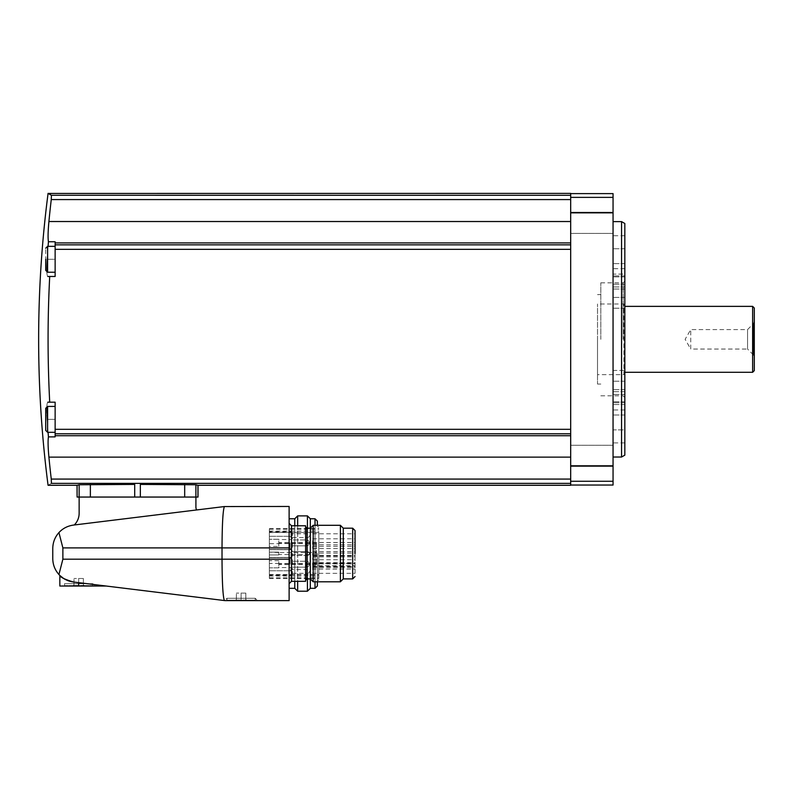 <?xml version="1.0" encoding="UTF-8"?>
<svg xmlns="http://www.w3.org/2000/svg" width="794" height="794" viewBox="0 0 794 794"><rect width="100%" height="100%" fill="white"/><g stroke="black" fill="none" stroke-linecap="round" stroke-linejoin="round"><path stroke-width="0.6" stroke-dasharray="3.97 2.98" d="M613.057 485.045L613.057 193.607M613.057 455.845L613.057 466.445L613.057 455.845M613.057 222.806L613.057 212.206L613.057 222.806M613.057 339.326L613.057 221.615L613.057 339.326M570.678 485.283L570.678 193.369M55.133 435.727L55.133 402.181L47.819 402.181C46.687 403.183 46.439 408.91 47.064 419.361A1129.108 1129.108 0 0 0 48.444 436.879L55.133 436.879L55.133 402.181L47.819 402.181L55.133 402.181L55.133 436.879L55.133 435.727L570.678 435.727L570.678 457.126L570.678 435.727M49.714 402.181C47.531 360.278 47.531 318.374 49.714 276.471L55.133 276.471L55.133 244.85L570.678 244.85M570.678 195.284L51.431 195.284C46.945 192.734 46.945 192.734 51.431 195.284L51.263 199.572A1129.693 1125.386 0 0 0 48.91 221.526C47.997 231.401 47.839 238.15 48.444 241.763L55.133 241.763L55.133 244.85M570.678 221.526L570.678 195.582L570.678 221.526L48.91 221.526M570.678 457.126L570.678 479.08L570.678 457.126L48.91 457.126A1129.693 1125.386 180 0 0 51.263 479.08L570.678 479.08M196.654 509.956A5.647 5.647 0 0 1 195.91 507.148L195.91 497.054L90.635 497.054L134.712 497.054L134.712 484.419L79.152 484.757L77.087 485.273L77.087 497.054L79.142 497.054L79.142 513.291A16.476 16.476 0 0 1 74.269 524.983L196.654 509.956L74.269 524.983M195.91 497.054L197.954 497.054L197.954 485.273L195.89 484.757L140.34 484.419L140.34 497.054L184.407 497.054L79.142 497.054L79.152 484.757M51.431 483.367C46.945 485.918 46.945 485.918 51.431 483.367L570.678 483.367M278.773 546.411L278.773 539.275L269.355 539.275L269.355 546.411L278.773 546.411L278.773 539.275L269.355 539.275L269.355 531.772L269.355 543.662L278.773 543.662M316.439 552.515L316.439 564.554L316.439 542.54L316.439 552.515L278.773 552.515L278.773 554.956L278.773 552.138L278.773 554.956L269.355 554.956L269.355 557.438L269.355 554.956L278.773 554.956L269.355 554.956L278.773 554.956L278.773 552.138L269.355 552.138L269.355 543.662M278.773 552.515L269.355 552.138L269.355 549.666L269.355 557.438L269.355 546.411M316.439 563.551L278.773 563.551L278.773 560.683L278.773 567.819L269.355 567.819L269.355 554.956L269.355 575.322L269.355 567.819L278.773 567.819L278.773 563.432L269.355 563.432M278.773 560.683L269.355 560.683M278.773 552.138L269.355 552.138L278.773 552.138M269.355 542.898L269.355 549.488L269.355 542.898M269.355 564.206L269.355 557.606L269.355 564.206M269.355 532.288L269.355 578.548L269.355 528.546L269.355 532.288L318.791 532.556L318.791 531.107L318.791 578.548L318.791 532.288M63.649 578.489L73.445 582.012C67.649 581.188 62.805 578.697 58.935 574.528C54.915 569.993 52.861 564.703 52.771 558.648M224.384 600.542C222.935 596.86 222.151 583.074 222.022 559.194L289.125 559.194L289.125 600.631L225.099 600.631L257.584 600.631L225.099 600.631L73.445 582.012M106.227 586.032L78.675 582.647L106.227 586.032L78.675 586.032L78.675 582.647L73.961 582.071M52.771 548.456C52.861 542.391 54.915 537.101 58.935 532.576L62.875 547.9L62.875 559.194L58.935 574.528M62.875 559.194L222.022 559.194L222.022 547.9C222.151 524.02 222.935 510.234 224.384 506.552L289.125 506.463L289.125 559.194M58.935 532.576C62.805 528.397 67.649 525.906 73.445 525.082L224.384 506.552M289.125 553.547L289.125 588.324L289.125 553.547M59.838 586.032L78.675 586.032M62.19 586.032L95.151 586.032L62.19 586.032L64.542 583.679L92.799 583.679L64.542 583.679L64.542 585.565L92.799 585.565L64.542 585.565M227.382 598.279L255.231 598.279L227.382 598.279M226.985 600.165L255.231 600.165L226.985 600.165L226.985 598.279L224.682 600.582M235.451 600.165L246.755 600.165L235.451 600.165L236.384 599.629M236.394 600.036L245.812 600.036L236.394 600.036L236.394 593.098L236.394 600.036M73.018 585.565L84.323 585.565L73.018 585.565L73.951 585.029M73.961 585.446L83.38 585.446L73.961 585.446L73.961 578.498L73.961 585.446M245.812 593.098L245.812 600.036L245.812 593.098L241.108 593.098L241.108 600.036L241.108 593.098L236.394 593.098L245.812 593.098M83.38 578.498L83.38 585.446L83.38 578.498L78.675 578.498L78.675 585.446L78.675 578.498L73.961 578.498L83.38 578.498M305.611 581.327L305.611 525.767M305.611 553.547L305.611 580.325L305.611 553.547M310.315 578.905L310.315 528.189L310.315 578.905M313.203 581.794L313.203 525.3M340.388 581.794L340.388 525.3M343.276 578.905L343.276 528.189M355.047 573.328L355.047 533.776L355.047 573.328L312.667 573.328L312.667 569.1L355.047 569.1M312.667 569.1L312.667 563.373L312.667 565.765L355.047 565.765M312.667 565.765L312.667 573.328M312.667 554.996L312.667 553.11L312.667 554.996M355.047 554.996L355.047 553.11L355.047 554.996M312.667 544.396L312.667 542.51L312.667 544.396M355.047 544.396L355.047 542.51L355.047 544.396M312.667 564.514L312.667 562.628L312.667 564.514M355.047 564.514L355.047 562.628L355.047 564.514M312.667 553.547L312.667 555.433L312.667 553.547M355.047 553.547L355.047 555.433L355.047 553.547M312.667 540.684L312.667 542.57L312.667 540.684M355.047 540.684L355.047 542.57L355.047 540.684M312.667 546.659L312.667 548.545L312.667 546.659M355.047 546.659L355.047 548.545L355.047 546.659M312.667 557.825L312.667 559.71L312.667 557.825M355.047 557.825L355.047 559.71L355.047 557.825M312.667 563.373L312.667 562.748L312.667 563.373L355.047 563.373L312.667 563.373M294.782 525.767L294.782 581.327M294.782 588.324L294.782 518.77M297.671 525.767L297.671 581.327M297.671 591.212L297.671 515.882M307.427 528.189L307.427 578.905M307.427 591.212L307.427 515.882M310.315 588.324L310.315 518.77M317.382 553.547L317.382 581.794L317.382 553.547M318.791 553.547L318.791 579.918L318.791 553.547M269.355 577.824L318.791 577.824M269.355 529.27L318.791 529.27M269.355 531.107L318.791 531.107M269.355 575.987L318.791 575.987M292.42 564.206L292.42 559.969L292.42 564.206M292.42 542.898L292.42 547.135L292.42 542.898M292.42 553.547L292.42 556.018L292.42 553.547M292.42 571.442L292.42 573.913L292.42 571.442M292.42 535.662L292.42 533.181L292.42 535.662M134.712 497.054L140.34 497.054M48.057 432.313A1129.108 1129.108 0 0 1 47.064 419.361C46.439 408.92 46.687 403.193 47.819 402.181M48.444 241.763A1129.108 1129.108 0 0 0 47.064 259.281C46.439 269.732 46.687 275.458 47.819 276.471C46.687 275.468 46.439 269.742 47.064 259.281A1129.108 1129.108 0 0 1 48.057 246.339M47.819 276.471L55.133 276.471L55.133 241.763L55.133 276.471L49.714 276.471M55.133 259.281L55.133 272.233L55.133 246.339L55.133 259.281L47.064 259.281L55.133 259.281M55.133 419.361L55.133 432.313L55.133 406.419L55.133 432.313L55.133 406.419L55.133 419.361L47.064 419.361L55.133 419.361M45.715 419.361L45.715 430.427L45.715 408.305L45.715 419.361L45.715 408.305L47.6 406.419L47.6 432.313L47.6 406.419L47.6 432.313L45.715 430.427M45.715 259.281L45.715 270.347L45.715 248.224L45.715 270.347L47.6 272.233L47.6 246.339L47.6 272.233L47.6 246.339L45.715 248.224M570.678 222.806L570.678 212.206L570.678 222.806M570.678 455.845L570.678 466.445L570.678 455.845M621.563 221.615L621.563 457.026M624.828 223.501L624.828 455.151M613.057 391.69L613.057 284.202L613.057 394.449L613.057 381.229L613.057 391.69L624.828 391.69L624.828 394.449L624.828 284.202L624.828 394.449L624.828 381.229L624.828 391.69L613.057 391.69M613.057 370.421L613.057 308.231L613.057 381.229L613.057 370.421L624.828 370.421L624.828 381.229L624.828 370.421L613.057 370.421M613.057 274.119L613.057 235.749L613.057 276.878L613.057 268.7L613.057 276.878L613.057 274.119L624.828 274.119L624.828 276.878L624.828 235.749L624.828 274.119L613.057 274.119M613.057 429.882L613.057 401.774L613.057 429.882L624.828 429.882L624.828 401.774L624.828 442.903L624.828 429.882L613.057 429.882M624.828 339.326L624.828 397.486L624.828 339.326M623.161 339.326L623.161 282.823L623.161 339.326M600.81 339.326L600.81 282.823L600.81 339.326M597.515 339.326L597.515 384.058L597.515 339.326M597.515 374.639L597.515 304.013L597.515 374.639L623.886 374.639L623.886 304.013L623.886 374.639L624.828 373.696L624.828 304.956L624.828 373.696M754.3 321.203L753.357 323.783L747.551 329.589L690.74 329.589L685.123 339.326L690.74 349.052L690.74 329.589L690.74 349.052L747.551 349.052L747.551 329.589L747.551 349.052L753.357 354.858L753.357 323.783L753.357 354.858L754.3 357.449L754.3 321.203L754.3 357.449M754.3 308.032L754.3 370.619M752.633 306.365L752.633 372.287M624.828 372.287L624.828 306.365L624.828 372.287M55.133 429.316L570.678 429.316M55.133 433.802L570.678 433.802M55.133 249.336L570.678 249.336M55.133 242.924L570.678 242.924M51.263 199.572L570.678 199.572M289.125 547.9L62.875 547.9M291.487 581.327L291.487 525.767M307.02 578.905L307.02 528.189M352.685 578.905L352.685 528.189M312.667 566.698L355.047 566.698M312.667 563.7L355.047 563.7M315.019 525.3L315.019 581.794M315.019 588.324L315.019 518.77M269.355 574.816L318.791 574.816M269.355 532.516L318.791 532.516M269.355 574.588L318.791 574.588M316.439 543.304L278.773 543.304M316.439 563.79L278.773 563.79M316.439 543.543L278.773 543.543M316.439 554.579L278.773 554.579M306.434 566.281L306.434 561.259L306.434 566.281M290.068 564.206L290.068 557.606L290.068 564.206M306.434 544.972L306.434 539.95L306.434 544.972M290.068 542.898L290.068 549.488L290.068 542.898M291.011 553.547L291.011 557.438L291.011 553.547M307.486 553.547L307.486 551.661L307.486 553.547M291.011 571.442L291.011 567.551L291.011 571.442M307.486 571.442L307.486 569.556L307.486 571.442M291.011 535.662L291.011 531.772L291.011 535.662M307.486 535.662L307.486 533.776L307.486 535.662M90.367 484.479L90.367 497.054M184.684 484.479L184.684 497.054M195.89 484.757L195.89 497.054M613.057 465.8L570.678 465.8M613.057 481.273L570.678 481.273M613.057 212.852L570.678 212.852M613.057 197.378L570.678 197.378M624.828 289.046L613.057 289.046L624.828 289.046M624.828 389.606L613.057 389.606L624.828 389.606M624.828 286.962L613.057 286.962L624.828 286.962M624.828 297.422L613.057 297.422L624.828 297.422M624.828 308.231L613.057 308.231L624.828 308.231M624.828 381.229L613.057 381.229L624.828 381.229M624.828 248.76L613.057 248.76L624.828 248.76M624.828 263.658L613.057 263.658L624.828 263.658M624.828 275.915L613.057 275.915L624.828 275.915M624.828 414.994L613.057 414.994L624.828 414.994M624.828 404.533L613.057 404.533L624.828 404.533M624.828 402.737L613.057 402.737L624.828 402.737M255.231 600.165L255.231 598.279L257.584 600.631M245.832 599.629L246.755 600.165M92.799 585.565L92.799 583.679L95.151 586.032M83.4 585.029L84.323 585.565M312.667 533.776L355.047 533.776M312.667 556.882L355.047 556.882M312.667 553.11L355.047 553.11M312.667 546.272L355.047 546.272M312.667 542.51L355.047 542.51M312.667 566.39L355.047 566.39M312.667 562.628L355.047 562.628M312.667 555.433L355.047 555.433M312.667 551.661L355.047 551.661M312.667 542.57L355.047 542.57M312.667 538.798L355.047 538.798M312.667 567.65L355.047 567.65M312.667 563.889L355.047 563.889M312.667 548.545L355.047 548.545M312.667 544.773L355.047 544.773M312.667 559.71L355.047 559.71M312.667 555.939L355.047 555.939M312.667 562.748L355.047 562.748M318.791 527.186L317.382 526.362M318.791 579.918L317.382 580.732M269.355 578.548L318.791 578.548M269.355 528.546L318.791 528.546M269.355 532.556L318.791 532.556M269.355 574.538L318.791 574.538M316.439 564.554L278.773 564.554M316.439 542.54L278.773 542.54M309.372 564.206A2.938 2.938 0 0 0 306.434 561.259L292.42 561.259L306.434 561.259A2.938 2.938 0 0 1 309.372 564.206A2.938 2.938 0 0 1 306.434 567.144L292.42 567.144L306.434 567.144A2.938 2.938 0 0 0 309.372 564.206M290.068 570.797L292.42 568.435L290.068 570.797L269.355 570.797L290.068 570.797M290.068 557.606L292.42 559.969L290.068 557.606L269.355 557.606L290.068 557.606M309.372 542.898A2.938 2.938 0 0 0 306.434 539.95L292.42 539.95L306.434 539.95A2.938 2.938 0 0 1 309.372 542.898A2.938 2.938 0 0 1 306.434 545.835L292.42 545.835L306.434 545.835A2.938 2.938 0 0 0 309.372 542.898M290.068 549.488L292.42 547.135L290.068 549.488L269.355 549.488L290.068 549.488M290.068 536.307L292.42 538.66L290.068 536.307L269.355 536.307L290.068 536.307M291.011 549.666L269.355 549.666L291.011 549.666L292.42 551.076L291.011 549.666M291.011 557.438L269.355 557.438L291.011 557.438L292.42 556.018L291.011 557.438M307.486 555.433A1.886 1.886 0 0 0 309.372 553.547A1.886 1.886 0 0 0 307.486 551.661L292.42 551.661L307.486 551.661A1.886 1.886 0 0 1 309.372 553.547A1.886 1.886 0 0 1 307.486 555.433L292.42 555.433L307.486 555.433M292.42 568.97L291.011 567.551L278.773 567.551M292.42 573.913L291.011 575.322L269.355 575.322M292.42 573.328L307.486 573.328A1.886 1.886 0 0 0 309.372 571.442A1.886 1.886 0 0 0 307.486 569.556L292.42 569.556M292.42 533.181L291.011 531.772L269.355 531.772M292.42 538.134L291.011 539.543L278.773 539.543M292.42 537.538L307.486 537.538A1.886 1.886 0 0 0 309.372 535.662A1.886 1.886 0 0 0 307.486 533.776L292.42 533.776M55.133 406.419L47.6 406.419M55.133 432.313L47.6 432.313M55.133 246.339L47.6 246.339M55.133 272.233L47.6 272.233M613.057 445.255L570.678 445.255L613.057 445.255M613.057 466.445L570.678 466.445L613.057 466.445M613.057 212.206L570.678 212.206L613.057 212.206M613.057 233.396L570.678 233.396L613.057 233.396M624.828 284.202L613.057 284.202L624.828 284.202M624.828 394.449L613.057 394.449L624.828 394.449M624.828 235.749L613.057 235.749M624.828 276.878L613.057 276.878L624.828 276.878M624.828 268.7L613.057 268.7M624.828 401.774L613.057 401.774L624.828 401.774M624.828 409.952L613.057 409.952M624.828 442.903L613.057 442.903M600.81 395.819L623.161 395.819L624.828 397.486M600.81 282.823L623.161 282.823L624.828 281.165M600.81 294.594L597.515 294.594M600.81 384.058L597.515 384.058M624.828 304.956L623.886 304.013L597.515 304.013"/><path stroke-width="1.19" d="M570.678 193.607L613.057 193.607L613.057 485.045L570.678 485.045M48.206 193.448L570.678 193.369L570.678 485.283L198.024 485.283L198.024 497.054L79.142 497.054L79.142 513.291A16.476 16.476 0 0 1 74.269 524.983M570.678 195.284L51.411 195.264C46.945 192.734 46.945 192.734 51.431 195.284L51.263 199.572A1129.693 1125.386 0 0 0 48.91 221.526L570.678 221.526M47.819 402.181L49.714 402.181C47.531 360.278 47.531 318.374 49.714 276.471L55.133 276.471L55.133 241.763L48.444 241.763C47.839 238.15 47.997 231.401 48.91 221.526M49.714 402.181L55.133 402.181L55.133 433.802L570.678 433.802M48.057 432.313A1129.108 1129.108 0 0 0 48.444 436.879C47.839 440.491 47.997 447.24 48.91 457.126C47.997 447.25 47.839 440.501 48.444 436.879L55.133 436.879L55.133 433.802M570.678 457.126L48.91 457.126A1129.693 1125.386 180 0 0 51.263 479.08L51.431 483.367C46.945 485.918 46.945 485.918 51.431 483.367L51.263 479.08L570.678 479.08M140.34 497.054L140.34 484.419L195.89 484.757L197.954 485.273L197.954 497.054M79.152 484.757L79.152 497.054L77.087 497.054L77.087 485.273L79.152 484.757L134.712 484.419L134.712 497.054M52.771 558.648L52.771 548.456L52.771 558.648C52.861 564.703 54.915 569.993 58.935 574.528C62.805 578.697 67.649 581.198 73.445 582.012C64.9 579.461 60.364 577.268 59.838 575.461C60.374 577.288 64.91 579.471 73.445 582.012L225.099 600.631L289.125 600.631L289.125 506.463L224.384 506.552C222.935 510.234 222.151 524.02 222.022 547.9L222.022 559.194C222.151 583.074 222.935 596.86 224.384 600.542M106.227 586.032L59.838 586.032L59.838 575.461L63.649 578.489M73.961 582.071L78.675 582.647L78.675 586.032M289.125 547.9L62.875 547.9L62.875 559.194L58.935 574.528M62.875 547.9L58.935 532.576C62.805 528.397 67.649 525.906 73.445 525.082L224.384 506.552M52.771 548.456C52.861 542.391 54.915 537.101 58.935 532.576M195.91 497.054L195.91 507.148A5.647 5.647 0 0 0 196.654 509.956M291.487 581.327L291.487 525.767L305.611 525.767L305.611 581.327L291.487 581.327L289.125 583.679M289.125 518.77L294.782 518.77L297.671 515.882L307.427 515.882L310.315 518.77L310.315 588.324L307.427 591.212L307.427 578.905M313.203 553.547L313.203 581.794L340.388 581.794L340.388 525.3L313.203 525.3L313.203 553.547M340.388 525.3L343.276 528.189L343.276 578.905L340.388 581.794M355.047 553.547L355.047 530.541L355.047 553.547M294.782 581.327L294.782 588.324L297.671 591.212L307.427 591.212M294.782 518.77L294.782 525.767M297.671 581.327L297.671 591.212M297.671 515.882L297.671 525.767M307.427 515.882L307.427 528.189M317.382 581.794L317.382 585.972L317.382 581.794M317.382 525.3L317.382 521.122L317.382 525.3M77.087 497.054L77.028 485.273L48.067 485.283A1134.676 1134.676 0 0 1 48.077 193.369M49.714 276.471L47.819 276.471M48.057 246.339A1129.108 1129.108 0 0 1 48.444 241.763M45.715 419.361L45.715 430.427L45.715 408.305L47.6 406.419L47.6 432.313L45.715 430.427M55.133 272.233L47.6 272.233L45.715 270.347L45.715 259.281M621.563 221.615L624.828 223.501L624.828 455.151L621.563 457.026L621.563 221.615L613.057 221.615M752.633 306.365L752.633 372.287L754.3 370.619L754.3 308.032L752.633 306.365L624.828 306.365M752.633 372.287L624.828 372.287M51.263 199.572L570.678 199.572M55.133 242.924L570.678 242.924M55.133 244.85L570.678 244.85M55.133 249.336L570.678 249.336M55.133 429.316L570.678 429.316M55.133 435.727L570.678 435.727M51.431 483.367L570.678 483.367M289.125 559.194L62.875 559.194M305.611 526.779L307.02 528.189L307.02 578.905L305.611 580.325M343.276 528.189L352.685 528.189L352.685 578.905L355.047 576.553M315.019 581.794L315.019 588.324L317.382 585.972M310.315 518.77L315.019 518.77L315.019 525.3M195.89 484.757L195.89 497.054M184.684 484.479L184.684 497.054M90.367 484.479L90.367 497.054M47.6 272.233L47.6 246.339L45.715 248.224M613.057 197.378L570.678 197.378M613.057 212.852L570.678 212.852M613.057 465.8L570.678 465.8M613.057 481.273L570.678 481.273M291.487 525.767L289.125 523.415M307.02 578.905L310.315 578.905L313.203 581.794M307.02 528.189L310.315 528.189L313.203 525.3M343.276 578.905L352.685 578.905M352.685 528.189L355.047 530.541M289.125 588.324L294.782 588.324M310.315 588.324L315.019 588.324M315.019 518.77L317.382 521.122M55.133 406.419L47.6 406.419M55.133 432.313L47.6 432.313M55.133 246.339L47.6 246.339M621.563 457.026L613.057 457.026"/></g></svg>
